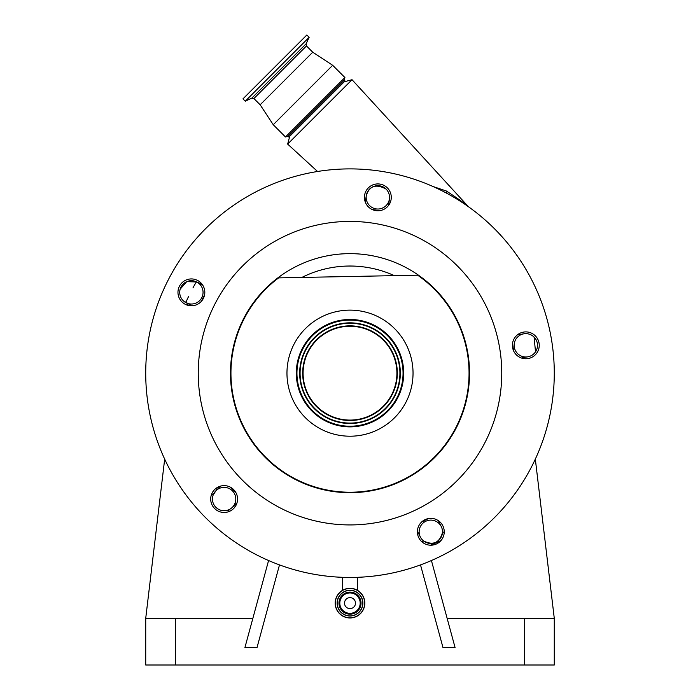 <?xml version="1.0" encoding="UTF-8"?>
<svg xmlns="http://www.w3.org/2000/svg" width="700" height="700" viewBox="0 0 700 700"><rect width="100%" height="100%" fill="white"/><g stroke="black" fill="none" stroke-linecap="round" stroke-linejoin="round"><path stroke-width="1.05" d="M295.951 479.246A119.044 119.044 0 0 0 452.252 434.14A119.044 119.044 0 0 0 417.629 275.196L278.644 277.882A119.044 119.044 0 0 0 295.951 479.246M281.102 508.384A151.751 151.751 0 0 0 485.214 442.067A151.751 151.751 0 0 0 418.898 237.965A151.751 151.751 0 0 0 214.786 304.281A151.751 151.751 0 0 0 281.102 508.384M235.9 492.608L230.571 487.27M218.032 511.009A13.422 13.422 0 0 0 236.084 505.146A13.422 13.422 0 0 0 230.221 487.086A13.422 13.422 0 0 0 212.161 492.957A13.422 13.422 0 0 0 218.032 511.009M424.725 543.742A13.422 13.422 0 0 0 442.776 537.88A13.422 13.422 0 0 0 436.914 519.82A13.422 13.422 0 0 0 418.854 525.691A13.422 13.422 0 0 0 424.725 543.742M519.733 357.289A13.422 13.422 0 0 0 537.784 351.418A13.422 13.422 0 0 0 531.921 333.366A13.422 13.422 0 0 0 513.861 339.229A13.422 13.422 0 0 0 519.733 357.289M372.111 209.484L379.558 210.665M371.752 209.309A13.422 13.422 0 0 0 389.812 203.446A13.422 13.422 0 0 0 383.941 185.386A13.422 13.422 0 0 0 365.89 191.258A13.422 13.422 0 0 0 371.752 209.309M201.154 301.56L204.575 294.84M185.29 304.316A13.422 13.422 0 0 0 203.35 298.454A13.422 13.422 0 0 0 197.479 280.394A13.422 13.422 0 0 0 179.428 286.256A13.422 13.422 0 0 0 185.29 304.316M442.741 191.161A204.278 204.278 0 0 0 167.982 280.429A204.278 204.278 0 0 0 257.259 555.188A204.278 204.278 0 0 0 532.017 465.911A204.278 204.278 0 0 0 442.741 191.161M428.33 518.595L421.61 522.016M512.505 343.613L513.686 351.067M374.377 325.325A53.699 53.699 0 0 0 302.155 348.793A53.699 53.699 0 0 0 325.623 421.015A53.699 53.699 0 0 0 397.845 397.547A53.699 53.699 0 0 0 374.377 325.325M374.089 325.902A53.051 53.051 0 0 0 302.733 349.09A53.051 53.051 0 0 0 325.911 420.446A53.051 53.051 0 0 0 397.267 397.259A53.051 53.051 0 0 0 374.089 325.902M327.154 418.014A50.33 50.33 0 0 0 394.844 396.016A50.33 50.33 0 0 0 372.846 328.326A50.33 50.33 0 0 0 305.156 350.324A50.33 50.33 0 0 0 327.154 418.014M371.297 331.38A46.909 46.909 0 0 0 308.201 351.873A46.909 46.909 0 0 0 328.703 414.969A46.909 46.909 0 0 0 391.799 394.467A46.909 46.909 0 0 0 371.297 331.38M378.621 317.004A63.035 63.035 0 0 1 406.166 401.791A63.035 63.035 0 0 1 321.379 429.336A63.035 63.035 0 0 1 293.834 344.558A63.035 63.035 0 0 1 378.621 317.004M350 597.642A5.486 5.486 0 0 1 355.486 603.129A5.486 5.486 0 0 1 350 608.615A5.486 5.486 0 0 1 344.514 603.129A5.486 5.486 0 0 1 350 597.642M339.815 603.129A10.185 10.185 0 0 1 350 592.944A10.185 10.185 0 0 1 360.185 603.129A10.185 10.185 0 0 1 350 613.322A10.185 10.185 0 0 1 339.815 603.129M362.723 603.129A12.723 12.723 0 0 1 350 615.86A12.723 12.723 0 0 1 337.277 603.129A12.723 12.723 0 0 1 350 590.406A12.723 12.723 0 0 1 362.723 603.129A12.723 12.723 0 0 1 350 615.86A12.723 12.723 0 0 1 337.277 603.129A12.723 12.723 0 0 0 350 615.86A12.723 12.723 0 0 0 362.723 603.129M335.178 603.129A14.823 14.823 0 0 1 350 588.306A14.823 14.823 0 0 1 364.822 603.129A14.823 14.823 0 0 1 350 617.96A14.823 14.823 0 0 1 335.178 603.129A14.823 14.823 0 0 1 350 588.306A14.823 14.823 0 0 1 364.822 603.129M317.546 171.482L287.648 144.086L352.03 79.704L468.055 206.316L465.517 204.347M464.406 203.499L462.341 201.941M232.382 490.796A11.672 11.672 0 0 0 215.871 490.796A11.672 11.672 0 0 0 215.871 507.299A11.672 11.672 0 0 0 232.382 507.299A11.672 11.672 0 0 0 232.382 490.796M215.941 490.726L213.159 495.049A172.76 172.76 0 0 1 211.864 493.579L212.896 494.751M199.64 284.104A11.672 11.672 0 0 0 183.138 284.104A11.672 11.672 0 0 0 183.138 300.606A11.672 11.672 0 0 0 199.64 300.606A11.672 11.672 0 0 0 199.64 284.104M200.156 283.719A11.672 11.672 0 0 0 202.317 284.567L196.691 281.951L186.699 281.662L180.154 289.188M344.225 81.804L352.03 79.704M289.748 136.281L287.648 144.086M386.102 189.096A11.672 11.672 0 0 0 369.591 189.096A11.672 11.672 0 0 0 369.591 205.599A11.672 11.672 0 0 0 386.102 205.599A11.672 11.672 0 0 0 386.102 189.096C376.04 183.636 369.442 185.78 366.319 195.519L365.706 199.369A11.672 11.672 0 0 1 365.12 201.617L365.706 199.369M388.771 203.018A11.672 11.672 0 0 0 388.631 205.336L389.48 198.371M215.871 507.299C219.415 510.571 223.492 511.481 228.086 510.029A193.778 193.778 0 0 0 229.547 511.324M430.517 545.204A193.778 193.778 0 0 0 440.947 540.593M421.794 541.721A187.381 187.381 0 0 0 423.675 541.021C433.186 545.624 439.442 542.859 442.453 532.726A187.381 187.381 0 0 0 444.238 531.799M235.13 504.551A11.672 11.672 0 0 1 236.932 503.081L232.444 507.238M423.675 541.021L422.564 540.041A11.672 11.672 0 0 0 439.075 540.041A11.672 11.672 0 0 0 439.075 523.53A11.672 11.672 0 0 0 422.564 523.53A11.672 11.672 0 0 0 422.564 540.041L421.374 538.65M523.994 333.795L520.153 334.408L523.994 333.795C527.87 333.279 531.23 334.364 534.074 337.067A11.672 11.672 0 0 0 517.571 337.067A11.672 11.672 0 0 0 517.571 353.579A11.672 11.672 0 0 0 534.074 353.579A11.672 11.672 0 0 0 534.074 337.067L535.526 351.82M200.314 282.328A175.096 175.096 0 0 0 199.631 283.456M431.419 560.525L455.061 647.491L442.96 647.491L420.507 564.9M447.125 618.31L554.278 618.31L535.325 459.104M164.675 459.104L145.722 618.31L252.875 618.31M145.722 618.31L145.722 665L554.278 665L554.278 618.31M268.581 560.525L244.939 647.491L257.04 647.491L279.493 564.9M277.83 277.891L278.644 277.882M527.651 356.851L523.801 357.464L527.651 356.851M441.219 526.488L439.451 523.014A11.672 11.672 0 0 1 438.611 520.852L439.451 523.014M420.42 537.084L418.652 533.619L420.42 537.084M517.834 334.539L520.153 334.408A11.672 11.672 0 0 1 517.834 334.539M521.561 358.05A11.672 11.672 0 0 1 523.801 357.464L521.561 358.05M417.392 531.659A11.672 11.672 0 0 1 418.652 533.619L417.392 531.659M218.619 488.04L220.097 486.246A11.672 11.672 0 0 1 218.619 488.04L215.871 490.796M200.419 282.424A172.76 172.76 0 0 0 199.692 283.483A172.76 172.76 0 0 1 200.419 282.424M183.138 300.606L189.56 304.526A11.672 11.672 0 0 1 191.511 305.777L189.56 304.526M187.88 303.669A172.76 172.76 0 0 0 187.18 305.104L187.88 303.669M432.95 186.498L446.381 191.004C456.321 197.487 463.54 202.597 468.055 206.316L468.475 206.754M446.381 191.004A11.672 5.749 -62 0 0 447.134 193.463M196.691 281.951A7 0.612 -63 0 0 192.972 287.901M186.086 302.759A7 0.612 117 0 1 188.72 296.249M306.828 35L242.944 98.884L245.254 101.203L309.146 37.31L306.828 35M306.469 45.946L253.89 98.525L251.781 98.157L306.101 43.837L306.469 45.946L312.734 52.211L260.155 104.79L273.236 124.722L285.486 136.972L344.916 77.543L332.666 65.293L273.236 124.722M344.225 80.15L288.094 136.281L288.916 137.104L345.047 80.973L344.225 80.15L344.916 77.543M295.733 479.666A119.525 119.525 0 0 0 456.496 427.438A119.525 119.525 0 0 0 404.267 266.674A119.525 119.525 0 0 0 243.504 318.911A119.525 119.525 0 0 0 295.733 479.666M327.338 417.646A49.91 49.91 0 0 0 394.476 395.832A49.91 49.91 0 0 0 372.662 328.703A49.91 49.91 0 0 0 305.524 350.516A49.91 49.91 0 0 0 327.338 417.646M328.519 415.336A47.329 47.329 0 0 0 392.166 394.66A47.329 47.329 0 0 0 371.481 331.004A47.329 47.329 0 0 0 307.834 351.689A47.329 47.329 0 0 0 328.519 415.336M338.975 603.129A11.025 11.025 0 0 1 350 592.104A11.025 11.025 0 0 1 361.025 603.129A11.025 11.025 0 0 1 350 614.154A11.025 11.025 0 0 1 338.975 603.129M337.129 603.129A12.871 12.871 0 0 1 350 590.258A12.871 12.871 0 0 1 362.871 603.129A12.871 12.871 0 0 1 350 616.009A12.871 12.871 0 0 1 337.129 603.129M335.326 603.129A14.674 14.674 0 0 1 350 588.464A14.674 14.674 0 0 1 364.674 603.129A14.674 14.674 0 0 1 350 617.803A14.674 14.674 0 0 1 335.326 603.129M233.441 506.24A187.381 187.381 0 0 0 234.693 507.325M524.633 618.31L524.633 665M175.367 618.31L175.367 665M215.889 488.442A166.373 166.373 0 0 0 216.965 489.694M394.371 275.651A107.144 107.144 0 0 0 301.901 277.428M357.411 577.316L357.411 590.293M342.589 577.316L342.589 590.293M306.101 43.837L309.146 37.31M312.734 52.211L332.666 65.293M288.094 136.281L285.486 136.972M253.89 98.525L260.155 104.79M251.781 98.157L245.254 101.203"/></g></svg>
